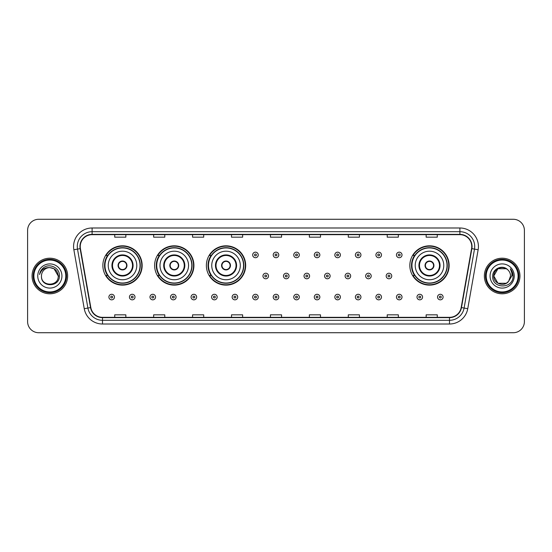 <?xml version="1.0" encoding="UTF-8"?>
<svg xmlns="http://www.w3.org/2000/svg" width="552" height="552" viewBox="0 0 552 552"><rect width="100%" height="100%" fill="white"/><g stroke="black" fill="none" stroke-linecap="round" stroke-linejoin="round"><path stroke-width="0.83" d="M409.839 265.471A19.651 19.651 0 0 0 429.49 285.122A19.651 19.651 0 0 0 449.142 265.471A19.651 19.651 0 0 0 429.49 245.819A19.651 19.651 0 0 0 409.839 265.471M206.372 265.471A19.651 19.651 0 0 0 226.023 285.122A19.651 19.651 0 0 0 245.674 265.471A19.651 19.651 0 0 0 226.023 245.819A19.651 19.651 0 0 0 206.372 265.471M154.615 265.471A19.651 19.651 0 0 0 174.266 285.122A19.651 19.651 0 0 0 193.918 265.471A19.651 19.651 0 0 0 174.266 245.819A19.651 19.651 0 0 0 154.615 265.471M102.858 265.471A19.651 19.651 0 0 0 122.51 285.122A19.651 19.651 0 0 0 142.161 265.471A19.651 19.651 0 0 0 122.51 245.819A19.651 19.651 0 0 0 102.858 265.471M107.571 275.482A17.981 17.981 0 0 1 107.571 255.459M159.328 275.482A17.981 17.981 0 0 1 159.328 255.459M211.085 275.482A17.981 17.981 0 0 1 211.085 255.459M414.552 275.482A17.981 17.981 0 0 1 414.552 255.459M27.6 230.398L27.6 321.602A11.123 11.123 0 0 0 38.723 332.725L513.277 332.725A11.123 11.123 0 0 0 524.4 321.602L524.4 230.398A11.123 11.123 0 0 0 513.277 219.275L38.723 219.275A11.123 11.123 0 0 0 27.6 230.398L27.6 321.602M32.05 276A17.795 17.795 0 0 0 49.846 293.795A17.795 17.795 0 0 0 67.641 276A17.795 17.795 0 0 0 49.846 258.205A17.795 17.795 0 0 0 32.05 276A17.795 17.795 0 0 0 49.846 293.795A17.795 17.795 0 0 0 67.641 276A17.795 17.795 0 0 0 49.846 258.205A17.795 17.795 0 0 0 32.05 276M484.359 276A17.795 17.795 0 0 0 502.154 293.795A17.795 17.795 0 0 0 519.949 276A17.795 17.795 0 0 0 502.154 258.205A17.795 17.795 0 0 0 484.359 276A17.795 17.795 0 0 0 502.154 293.795A17.795 17.795 0 0 0 519.949 276A17.795 17.795 0 0 0 502.154 258.205A17.795 17.795 0 0 0 484.359 276M80.247 246.523A11.861 11.861 0 0 1 92.108 234.662L459.892 234.662A11.861 11.861 0 0 1 471.574 248.586L461.182 307.533A11.861 11.861 0 0 1 449.494 317.338L102.506 317.338A11.861 11.861 0 0 1 90.818 307.533L80.426 248.586A11.861 11.861 0 0 1 80.247 246.523M79.95 246.523A12.158 12.158 0 0 0 80.137 248.635L90.528 307.588A12.158 12.158 0 0 0 102.506 317.635L449.494 317.635A12.158 12.158 0 0 0 461.472 307.588L471.863 248.635A12.158 12.158 0 0 0 459.892 234.365L92.108 234.365A12.158 12.158 0 0 0 79.95 246.523M73.858 249.745A18.54 18.54 0 0 1 92.108 227.99L459.892 227.99A18.54 18.54 0 0 1 478.142 249.745L467.751 308.692A18.54 18.54 0 0 1 449.494 324.01L102.506 324.01A18.54 18.54 0 0 1 84.249 308.692L73.858 249.745L77.508 249.104A14.828 14.828 0 0 1 92.108 231.695L459.892 231.695A14.828 14.828 0 0 1 474.492 249.104L464.101 308.05A14.828 14.828 0 0 1 449.494 320.305L102.506 320.305A14.828 14.828 0 0 1 87.899 308.05L77.508 249.104A14.828 14.828 0 0 1 77.28 246.523M513.277 219.275L38.723 219.275M38.723 332.725L513.277 332.725M524.4 321.602L524.4 230.398M270.439 234.662L270.439 237.174L281.561 237.174L281.561 234.662M231.509 234.662L231.509 237.174L242.632 237.174L242.632 234.662M192.579 234.662L192.579 237.174L203.702 237.174L203.702 234.662M153.656 234.662L153.656 237.174L164.779 237.174L164.779 234.662M114.726 234.662L114.726 237.174L125.849 237.174L125.849 234.662M309.368 234.662L309.368 237.174L320.491 237.174L320.491 234.662M348.298 234.662L348.298 237.174L359.421 237.174L359.421 234.662M387.221 234.662L387.221 237.174L398.344 237.174L398.344 234.662M426.151 234.662L426.151 237.174L437.274 237.174L437.274 234.662M281.561 317.338L281.561 314.826L270.439 314.826L270.439 317.338M242.632 317.338L242.632 314.826L231.509 314.826L231.509 317.338M203.702 317.338L203.702 314.826L192.579 314.826L192.579 317.338M164.779 317.338L164.779 314.826L153.656 314.826L153.656 317.338M125.849 317.338L125.849 314.826L114.726 314.826L114.726 317.338M320.491 317.338L320.491 314.826L309.368 314.826L309.368 317.338M359.421 317.338L359.421 314.826L348.298 314.826L348.298 317.338M398.344 317.338L398.344 314.826L387.221 314.826L387.221 317.338M437.274 317.338L437.274 314.826L426.151 314.826L426.151 317.338M65.785 276A15.939 15.939 0 0 0 49.846 260.061A15.939 15.939 0 0 0 33.9 276A15.939 15.939 0 0 0 49.846 291.939A15.939 15.939 0 0 0 65.785 276M66.53 276A16.684 16.684 0 0 0 49.846 259.316A16.684 16.684 0 0 0 33.161 276A16.684 16.684 0 0 0 49.846 292.684A16.684 16.684 0 0 0 66.53 276M59.402 276L58.229 276L54.034 268.741L49.846 267.616C54.938 268.113 57.725 270.908 58.229 276L54.034 268.741L49.846 267.616L54.034 268.741L58.229 276L54.034 268.741L49.846 267.616L54.034 268.741L58.229 276C58.74 286.812 40.951 286.812 41.462 276C40.682 287.716 59.775 287.447 59.402 276C60.051 267.982 49.639 262.793 43.477 267.796C41.296 269.542 39.992 271.784 39.565 274.53C41.29 269.618 44.712 267.313 49.846 267.616L54.034 268.741L58.229 276C58.74 286.812 40.951 286.812 41.462 276C40.951 286.812 58.74 286.812 58.229 276C58.74 286.812 40.951 286.812 41.462 276C40.951 286.812 58.74 286.812 58.229 276C58.74 286.812 40.951 286.812 41.462 276A8.383 8.383 0 0 1 49.846 267.616L54.034 268.741L58.229 276A8.383 8.383 0 0 0 58.222 275.696M37.757 276A12.089 12.089 0 0 0 49.846 288.089A12.089 12.089 0 0 0 61.934 276A12.089 12.089 0 0 0 49.846 263.911A12.089 12.089 0 0 0 37.757 276M40.883 270.749L43.477 267.796M108.24 265.471A14.276 14.276 0 0 1 122.51 251.194A14.276 14.276 0 0 1 136.786 265.471A14.276 14.276 0 0 1 122.51 279.747A14.276 14.276 0 0 1 108.24 265.471A14.276 14.276 0 0 0 122.51 279.747A14.276 14.276 0 0 0 136.786 265.471M112.498 265.471A10.012 10.012 0 0 0 122.51 275.482A10.012 10.012 0 0 0 132.521 265.471A10.012 10.012 0 0 0 122.51 255.459A10.012 10.012 0 0 0 112.498 265.471M107.799 255.459A17.795 17.795 0 0 0 107.799 275.482L106.032 275.482A19.279 19.279 0 0 0 141.788 265.471A19.279 19.279 0 0 0 106.032 255.459L107.819 255.459A17.774 17.774 0 0 1 140.284 265.512A17.774 17.774 0 0 1 107.819 275.482M140.049 265.471A17.533 17.533 0 0 0 122.51 247.938A17.533 17.533 0 0 0 104.977 265.471A17.533 17.533 0 0 0 122.51 283.01A17.533 17.533 0 0 0 140.049 265.471M118.059 265.471A4.45 4.45 0 0 0 122.51 269.921A4.45 4.45 0 0 0 126.96 265.471A4.45 4.45 0 0 0 122.51 261.02A4.45 4.45 0 0 0 118.059 265.471M118.204 264.36L118.356 264.36A4.299 4.299 0 0 1 126.67 264.36L126.436 264.36A4.078 4.078 0 0 1 122.51 269.548A4.078 4.078 0 0 1 118.59 264.36A4.078 4.078 0 0 1 126.436 264.36L126.822 264.36M126.822 266.582L126.67 266.582A4.299 4.299 0 0 1 118.356 266.582L118.204 266.582M159.99 265.471A14.276 14.276 0 0 1 174.266 251.194A14.276 14.276 0 0 1 188.542 265.471A14.276 14.276 0 0 1 174.266 279.747A14.276 14.276 0 0 1 159.99 265.471A14.276 14.276 0 0 0 174.266 279.747A14.276 14.276 0 0 0 188.542 265.471M164.255 265.471A10.012 10.012 0 0 0 174.266 275.482A10.012 10.012 0 0 0 184.278 265.471A10.012 10.012 0 0 0 174.266 255.459A10.012 10.012 0 0 0 164.255 265.471M159.556 255.459A17.795 17.795 0 0 0 159.556 275.482L157.789 275.482A19.279 19.279 0 0 0 193.545 265.471A19.279 19.279 0 0 0 157.789 255.459L159.576 255.459A17.774 17.774 0 0 1 192.041 265.512A17.774 17.774 0 0 1 159.576 275.482M191.806 265.471A17.533 17.533 0 0 0 174.266 247.938A17.533 17.533 0 0 0 156.733 265.471A17.533 17.533 0 0 0 174.266 283.01A17.533 17.533 0 0 0 191.806 265.471M169.816 265.471A4.45 4.45 0 0 0 174.266 269.921A4.45 4.45 0 0 0 178.717 265.471A4.45 4.45 0 0 0 174.266 261.02A4.45 4.45 0 0 0 169.816 265.471M169.961 264.36L170.113 264.36A4.299 4.299 0 0 1 178.42 264.36L178.192 264.36A4.078 4.078 0 0 1 174.266 269.548A4.078 4.078 0 0 1 170.34 264.36A4.078 4.078 0 0 1 178.192 264.36L178.572 264.36M178.572 266.582L178.192 266.582A4.078 4.078 0 0 1 170.34 266.582L169.961 266.582M178.192 266.582L178.42 266.582A4.299 4.299 0 0 1 170.113 266.582L170.34 266.582M211.747 265.471A14.276 14.276 0 0 1 226.023 251.194A14.276 14.276 0 0 1 240.299 265.471A14.276 14.276 0 0 1 226.023 279.747A14.276 14.276 0 0 1 211.747 265.471A14.276 14.276 0 0 0 226.023 279.747A14.276 14.276 0 0 0 240.299 265.471M216.011 265.471A10.012 10.012 0 0 0 226.023 275.482A10.012 10.012 0 0 0 236.035 265.471A10.012 10.012 0 0 0 226.023 255.459A10.012 10.012 0 0 0 216.011 265.471M211.312 255.459A17.795 17.795 0 0 0 211.312 275.482M243.563 265.471A17.533 17.533 0 0 0 226.023 247.938A17.533 17.533 0 0 0 208.49 265.471A17.533 17.533 0 0 0 226.023 283.01A17.533 17.533 0 0 0 243.563 265.471M221.573 265.471A4.45 4.45 0 0 0 226.023 269.921A4.45 4.45 0 0 0 230.474 265.471A4.45 4.45 0 0 0 226.023 261.02A4.45 4.45 0 0 0 221.573 265.471M245.302 265.471A19.279 19.279 0 0 1 209.546 275.482L211.333 275.482A17.774 17.774 0 0 0 243.798 265.512A17.774 17.774 0 0 0 211.333 255.459L209.546 255.459A19.279 19.279 0 0 1 245.302 265.471M221.718 264.36L221.869 264.36A4.299 4.299 0 0 1 230.177 264.36L229.949 264.36A4.078 4.078 0 0 1 226.023 269.548A4.078 4.078 0 0 1 222.097 264.36A4.078 4.078 0 0 1 229.949 264.36L230.329 264.36M230.329 266.582L229.949 266.582A4.078 4.078 0 0 1 222.097 266.582L221.718 266.582M229.949 266.582L230.177 266.582A4.299 4.299 0 0 1 221.869 266.582L222.097 266.582M415.214 265.471A14.276 14.276 0 0 1 429.49 251.194A14.276 14.276 0 0 1 443.76 265.471A14.276 14.276 0 0 1 429.49 279.747A14.276 14.276 0 0 1 415.214 265.471A14.276 14.276 0 0 0 429.49 279.747A14.276 14.276 0 0 0 443.76 265.471M419.479 265.471A10.012 10.012 0 0 0 429.49 275.482A10.012 10.012 0 0 0 439.502 265.471A10.012 10.012 0 0 0 429.49 255.459A10.012 10.012 0 0 0 419.479 265.471M414.773 255.459A17.795 17.795 0 0 0 414.773 275.482M447.023 265.471A17.533 17.533 0 0 0 429.49 247.938A17.533 17.533 0 0 0 411.951 265.471A17.533 17.533 0 0 0 429.49 283.01A17.533 17.533 0 0 0 447.023 265.471M425.04 265.471A4.45 4.45 0 0 0 429.49 269.921A4.45 4.45 0 0 0 433.941 265.471A4.45 4.45 0 0 0 429.49 261.02A4.45 4.45 0 0 0 425.04 265.471M448.769 265.471A19.279 19.279 0 0 1 413.013 275.482L414.8 275.482A17.774 17.774 0 0 0 447.265 265.512A17.774 17.774 0 0 0 414.8 255.459L413.013 255.459A19.279 19.279 0 0 1 448.769 265.471M425.178 264.36L425.33 264.36A4.299 4.299 0 0 1 433.644 264.36L433.41 264.36A4.078 4.078 0 0 1 429.49 269.548A4.078 4.078 0 0 1 425.564 264.36A4.078 4.078 0 0 1 433.41 264.36L433.796 264.36M433.796 266.582L433.41 266.582A4.078 4.078 0 0 1 425.564 266.582L425.178 266.582M433.41 266.582L433.644 266.582A4.299 4.299 0 0 1 425.33 266.582L425.564 266.582M506.343 283.259A8.383 8.383 0 0 0 508.606 281.347L506.343 283.259L497.966 283.259L493.771 276L497.966 268.741L506.343 268.741L507.647 269.666C502.499 264.277 492.598 268.72 492.694 276C491.749 288.938 512.725 289.276 513.07 276.628L513.084 276C513.056 273.254 512.139 270.839 510.338 268.755C511.711 271.004 512.187 273.419 511.787 276L508.44 281.548C503.907 287.357 493.343 283.452 493.771 276L497.966 283.259L506.343 283.259L508.606 281.347L506.729 283.024M518.1 276A15.939 15.939 0 0 0 502.154 260.061A15.939 15.939 0 0 0 486.215 276A15.939 15.939 0 0 0 502.154 291.939A15.939 15.939 0 0 0 518.1 276M518.839 276A16.684 16.684 0 0 0 502.154 259.316A16.684 16.684 0 0 0 485.47 276A16.684 16.684 0 0 0 502.154 292.684A16.684 16.684 0 0 0 518.839 276M508.606 281.347L510.538 276C510.49 273.475 509.524 271.363 507.647 269.666M490.066 276A12.089 12.089 0 0 0 502.154 288.089A12.089 12.089 0 0 0 514.243 276A12.089 12.089 0 0 0 502.154 263.911A12.089 12.089 0 0 0 490.066 276M506.343 268.741A8.383 8.383 0 0 0 493.771 276M510.421 268.852L513.077 276.317L510.338 268.755L512.525 272.543M513.084 276L510.338 268.755L513.084 276M258.239 254.941A2.781 2.781 0 0 1 255.459 257.722A2.781 2.781 0 0 1 252.678 254.941A2.781 2.781 0 0 1 255.459 252.16A2.781 2.781 0 0 1 258.239 254.941A2.781 2.781 0 0 0 255.459 252.16A2.781 2.781 0 0 0 252.678 254.941M278.781 254.941A2.781 2.781 0 0 1 276 257.722A2.781 2.781 0 0 1 273.219 254.941A2.781 2.781 0 0 1 276 252.16A2.781 2.781 0 0 1 278.781 254.941A2.781 2.781 0 0 0 276 252.16A2.781 2.781 0 0 0 273.219 254.941M299.322 254.941A2.781 2.781 0 0 1 296.541 257.722A2.781 2.781 0 0 1 293.761 254.941A2.781 2.781 0 0 1 296.541 252.16A2.781 2.781 0 0 1 299.322 254.941A2.781 2.781 0 0 0 296.541 252.16A2.781 2.781 0 0 0 293.761 254.941M319.856 254.941A2.781 2.781 0 0 1 317.076 257.722A2.781 2.781 0 0 1 314.295 254.941A2.781 2.781 0 0 1 317.076 252.16A2.781 2.781 0 0 1 319.856 254.941A2.781 2.781 0 0 0 317.076 252.16A2.781 2.781 0 0 0 314.295 254.941M340.398 254.941A2.781 2.781 0 0 1 337.617 257.722A2.781 2.781 0 0 1 334.836 254.941A2.781 2.781 0 0 1 337.617 252.16A2.781 2.781 0 0 1 340.398 254.941A2.781 2.781 0 0 0 337.617 252.16A2.781 2.781 0 0 0 334.836 254.941M360.939 254.941A2.781 2.781 0 0 1 358.158 257.722A2.781 2.781 0 0 1 355.378 254.941A2.781 2.781 0 0 1 358.158 252.16A2.781 2.781 0 0 1 360.939 254.941A2.781 2.781 0 0 0 358.158 252.16A2.781 2.781 0 0 0 355.378 254.941M381.48 254.941A2.781 2.781 0 0 1 378.7 257.722A2.781 2.781 0 0 1 375.919 254.941A2.781 2.781 0 0 1 378.7 252.16A2.781 2.781 0 0 1 381.48 254.941A2.781 2.781 0 0 0 378.7 252.16A2.781 2.781 0 0 0 375.919 254.941M402.015 254.941A2.781 2.781 0 0 1 399.234 257.722A2.781 2.781 0 0 1 396.453 254.941A2.781 2.781 0 0 1 399.234 252.16A2.781 2.781 0 0 1 402.015 254.941A2.781 2.781 0 0 0 399.234 252.16A2.781 2.781 0 0 0 396.453 254.941M262.952 276A2.781 2.781 0 0 1 265.733 273.219A2.781 2.781 0 0 1 268.513 276A2.781 2.781 0 0 1 265.733 278.781A2.781 2.781 0 0 1 262.952 276A2.781 2.781 0 0 0 265.733 278.781A2.781 2.781 0 0 0 268.513 276M283.486 276A2.781 2.781 0 0 1 286.267 273.219A2.781 2.781 0 0 1 289.048 276A2.781 2.781 0 0 1 286.267 278.781A2.781 2.781 0 0 1 283.486 276A2.781 2.781 0 0 0 286.267 278.781A2.781 2.781 0 0 0 289.048 276M304.028 276A2.781 2.781 0 0 1 306.808 273.219A2.781 2.781 0 0 1 309.589 276A2.781 2.781 0 0 1 306.808 278.781A2.781 2.781 0 0 1 304.028 276A2.781 2.781 0 0 0 306.808 278.781A2.781 2.781 0 0 0 309.589 276M324.569 276A2.781 2.781 0 0 1 327.35 273.219A2.781 2.781 0 0 1 330.13 276A2.781 2.781 0 0 1 327.35 278.781A2.781 2.781 0 0 1 324.569 276A2.781 2.781 0 0 0 327.35 278.781A2.781 2.781 0 0 0 330.13 276M345.11 276A2.781 2.781 0 0 1 347.891 273.219A2.781 2.781 0 0 1 350.665 276A2.781 2.781 0 0 1 347.891 278.781A2.781 2.781 0 0 1 345.11 276A2.781 2.781 0 0 0 347.891 278.781A2.781 2.781 0 0 0 350.665 276M365.645 276A2.781 2.781 0 0 1 368.425 273.219A2.781 2.781 0 0 1 371.206 276A2.781 2.781 0 0 1 368.425 278.781A2.781 2.781 0 0 1 365.645 276A2.781 2.781 0 0 0 368.425 278.781A2.781 2.781 0 0 0 371.206 276M386.186 276A2.781 2.781 0 0 1 388.967 273.219A2.781 2.781 0 0 1 391.747 276A2.781 2.781 0 0 1 388.967 278.781A2.781 2.781 0 0 1 386.186 276A2.781 2.781 0 0 0 388.967 278.781A2.781 2.781 0 0 0 391.747 276M108.903 297.059A2.781 2.781 0 0 1 111.683 294.278A2.781 2.781 0 0 1 114.464 297.059A2.781 2.781 0 0 1 111.683 299.839A2.781 2.781 0 0 1 108.903 297.059A2.781 2.781 0 0 0 111.683 299.839A2.781 2.781 0 0 0 114.464 297.059M129.444 297.059A2.781 2.781 0 0 1 132.225 294.278A2.781 2.781 0 0 1 135.005 297.059A2.781 2.781 0 0 1 132.225 299.839A2.781 2.781 0 0 1 129.444 297.059A2.781 2.781 0 0 0 132.225 299.839A2.781 2.781 0 0 0 135.005 297.059M149.985 297.059A2.781 2.781 0 0 1 152.766 294.278A2.781 2.781 0 0 1 155.547 297.059A2.781 2.781 0 0 1 152.766 299.839A2.781 2.781 0 0 1 149.985 297.059A2.781 2.781 0 0 0 152.766 299.839A2.781 2.781 0 0 0 155.547 297.059M170.52 297.059A2.781 2.781 0 0 1 173.3 294.278A2.781 2.781 0 0 1 176.081 297.059A2.781 2.781 0 0 1 173.3 299.839A2.781 2.781 0 0 1 170.52 297.059A2.781 2.781 0 0 0 173.3 299.839A2.781 2.781 0 0 0 176.081 297.059M191.061 297.059A2.781 2.781 0 0 1 193.842 294.278A2.781 2.781 0 0 1 196.622 297.059A2.781 2.781 0 0 1 193.842 299.839A2.781 2.781 0 0 1 191.061 297.059A2.781 2.781 0 0 0 193.842 299.839A2.781 2.781 0 0 0 196.622 297.059M211.602 297.059A2.781 2.781 0 0 1 214.383 294.278A2.781 2.781 0 0 1 217.164 297.059A2.781 2.781 0 0 1 214.383 299.839A2.781 2.781 0 0 1 211.602 297.059A2.781 2.781 0 0 0 214.383 299.839A2.781 2.781 0 0 0 217.164 297.059M232.144 297.059A2.781 2.781 0 0 1 234.924 294.278A2.781 2.781 0 0 1 237.705 297.059A2.781 2.781 0 0 1 234.924 299.839A2.781 2.781 0 0 1 232.144 297.059A2.781 2.781 0 0 0 234.924 299.839A2.781 2.781 0 0 0 237.705 297.059M252.678 297.059A2.781 2.781 0 0 1 255.459 294.278A2.781 2.781 0 0 1 258.239 297.059A2.781 2.781 0 0 1 255.459 299.839A2.781 2.781 0 0 1 252.678 297.059A2.781 2.781 0 0 0 255.459 299.839A2.781 2.781 0 0 0 258.239 297.059M273.219 297.059A2.781 2.781 0 0 1 276 294.278A2.781 2.781 0 0 1 278.781 297.059A2.781 2.781 0 0 1 276 299.839A2.781 2.781 0 0 1 273.219 297.059A2.781 2.781 0 0 0 276 299.839A2.781 2.781 0 0 0 278.781 297.059M293.761 297.059A2.781 2.781 0 0 1 296.541 294.278A2.781 2.781 0 0 1 299.322 297.059A2.781 2.781 0 0 1 296.541 299.839A2.781 2.781 0 0 1 293.761 297.059A2.781 2.781 0 0 0 296.541 299.839A2.781 2.781 0 0 0 299.322 297.059M314.295 297.059A2.781 2.781 0 0 1 317.076 294.278A2.781 2.781 0 0 1 319.856 297.059A2.781 2.781 0 0 1 317.076 299.839A2.781 2.781 0 0 1 314.295 297.059A2.781 2.781 0 0 0 317.076 299.839A2.781 2.781 0 0 0 319.856 297.059M334.836 297.059A2.781 2.781 0 0 1 337.617 294.278A2.781 2.781 0 0 1 340.398 297.059A2.781 2.781 0 0 1 337.617 299.839A2.781 2.781 0 0 1 334.836 297.059A2.781 2.781 0 0 0 337.617 299.839A2.781 2.781 0 0 0 340.398 297.059M355.378 297.059A2.781 2.781 0 0 1 358.158 294.278A2.781 2.781 0 0 1 360.939 297.059A2.781 2.781 0 0 1 358.158 299.839A2.781 2.781 0 0 1 355.378 297.059A2.781 2.781 0 0 0 358.158 299.839A2.781 2.781 0 0 0 360.939 297.059M375.919 297.059A2.781 2.781 0 0 1 378.7 294.278A2.781 2.781 0 0 1 381.48 297.059A2.781 2.781 0 0 1 378.7 299.839A2.781 2.781 0 0 1 375.919 297.059A2.781 2.781 0 0 0 378.7 299.839A2.781 2.781 0 0 0 381.48 297.059M396.453 297.059A2.781 2.781 0 0 1 399.234 294.278A2.781 2.781 0 0 1 402.015 297.059A2.781 2.781 0 0 1 399.234 299.839A2.781 2.781 0 0 1 396.453 297.059A2.781 2.781 0 0 0 399.234 299.839A2.781 2.781 0 0 0 402.015 297.059M416.995 297.059A2.781 2.781 0 0 1 419.775 294.278A2.781 2.781 0 0 1 422.556 297.059A2.781 2.781 0 0 1 419.775 299.839A2.781 2.781 0 0 1 416.995 297.059A2.781 2.781 0 0 0 419.775 299.839A2.781 2.781 0 0 0 422.556 297.059M437.536 297.059A2.781 2.781 0 0 1 440.317 294.278A2.781 2.781 0 0 1 443.097 297.059A2.781 2.781 0 0 1 440.317 299.839A2.781 2.781 0 0 1 437.536 297.059A2.781 2.781 0 0 0 440.317 299.839A2.781 2.781 0 0 0 443.097 297.059M459.892 227.99L459.892 234.365M77.508 249.104L80.137 248.635M102.506 324.01L102.506 317.635M449.494 317.635L449.494 324.01M461.472 307.588L467.751 308.692M84.249 308.692L90.528 307.588M471.863 248.635L478.142 249.745M92.108 227.99L92.108 234.365M133.08 265.471A10.564 10.564 0 0 0 122.51 254.907A10.564 10.564 0 0 0 111.946 265.471A10.564 10.564 0 0 0 122.51 276.034A10.564 10.564 0 0 0 133.08 265.471M184.83 265.471A10.564 10.564 0 0 0 174.266 254.907A10.564 10.564 0 0 0 163.702 265.471A10.564 10.564 0 0 0 174.266 276.034A10.564 10.564 0 0 0 184.83 265.471M236.587 265.471A10.564 10.564 0 0 0 226.023 254.907A10.564 10.564 0 0 0 215.459 265.471A10.564 10.564 0 0 0 226.023 276.034A10.564 10.564 0 0 0 236.587 265.471M440.054 265.471A10.564 10.564 0 0 0 429.49 254.907A10.564 10.564 0 0 0 418.92 265.471A10.564 10.564 0 0 0 429.49 276.034A10.564 10.564 0 0 0 440.054 265.471M254.534 254.941A0.925 0.925 0 0 0 255.459 255.866A0.925 0.925 0 0 0 256.39 254.941A0.925 0.925 0 0 0 255.459 254.017A0.925 0.925 0 0 0 254.534 254.941M275.075 254.941A0.925 0.925 0 0 0 276 255.866A0.925 0.925 0 0 0 276.925 254.941A0.925 0.925 0 0 0 276 254.017A0.925 0.925 0 0 0 275.075 254.941M295.61 254.941A0.925 0.925 0 0 0 296.541 255.866A0.925 0.925 0 0 0 297.466 254.941A0.925 0.925 0 0 0 296.541 254.017A0.925 0.925 0 0 0 295.61 254.941M316.151 254.941A0.925 0.925 0 0 0 317.076 255.866A0.925 0.925 0 0 0 318.007 254.941A0.925 0.925 0 0 0 317.076 254.017A0.925 0.925 0 0 0 316.151 254.941M336.692 254.941A0.925 0.925 0 0 0 337.617 255.866A0.925 0.925 0 0 0 338.542 254.941A0.925 0.925 0 0 0 337.617 254.017A0.925 0.925 0 0 0 336.692 254.941M357.234 254.941A0.925 0.925 0 0 0 358.158 255.866A0.925 0.925 0 0 0 359.083 254.941A0.925 0.925 0 0 0 358.158 254.017A0.925 0.925 0 0 0 357.234 254.941M377.768 254.941A0.925 0.925 0 0 0 378.7 255.866A0.925 0.925 0 0 0 379.624 254.941A0.925 0.925 0 0 0 378.7 254.017A0.925 0.925 0 0 0 377.768 254.941M398.309 254.941A0.925 0.925 0 0 0 399.234 255.866A0.925 0.925 0 0 0 400.166 254.941A0.925 0.925 0 0 0 399.234 254.017A0.925 0.925 0 0 0 398.309 254.941M266.657 276A0.925 0.925 0 0 0 265.733 275.075A0.925 0.925 0 0 0 264.801 276A0.925 0.925 0 0 0 265.733 276.925A0.925 0.925 0 0 0 266.657 276M287.199 276A0.925 0.925 0 0 0 286.267 275.075A0.925 0.925 0 0 0 285.343 276A0.925 0.925 0 0 0 286.267 276.925A0.925 0.925 0 0 0 287.199 276M307.733 276A0.925 0.925 0 0 0 306.808 275.075A0.925 0.925 0 0 0 305.884 276A0.925 0.925 0 0 0 306.808 276.925A0.925 0.925 0 0 0 307.733 276M328.274 276A0.925 0.925 0 0 0 327.35 275.075A0.925 0.925 0 0 0 326.418 276A0.925 0.925 0 0 0 327.35 276.925A0.925 0.925 0 0 0 328.274 276M348.816 276A0.925 0.925 0 0 0 347.891 275.075A0.925 0.925 0 0 0 346.96 276A0.925 0.925 0 0 0 347.891 276.925A0.925 0.925 0 0 0 348.816 276M369.357 276A0.925 0.925 0 0 0 368.425 275.075A0.925 0.925 0 0 0 367.501 276A0.925 0.925 0 0 0 368.425 276.925A0.925 0.925 0 0 0 369.357 276M389.891 276A0.925 0.925 0 0 0 388.967 275.075A0.925 0.925 0 0 0 388.042 276A0.925 0.925 0 0 0 388.967 276.925A0.925 0.925 0 0 0 389.891 276M112.615 297.059A0.925 0.925 0 0 0 111.683 296.134A0.925 0.925 0 0 0 110.759 297.059A0.925 0.925 0 0 0 111.683 297.983A0.925 0.925 0 0 0 112.615 297.059M133.149 297.059A0.925 0.925 0 0 0 132.225 296.134A0.925 0.925 0 0 0 131.3 297.059A0.925 0.925 0 0 0 132.225 297.983A0.925 0.925 0 0 0 133.149 297.059M153.691 297.059A0.925 0.925 0 0 0 152.766 296.134A0.925 0.925 0 0 0 151.834 297.059A0.925 0.925 0 0 0 152.766 297.983A0.925 0.925 0 0 0 153.691 297.059M174.232 297.059A0.925 0.925 0 0 0 173.3 296.134A0.925 0.925 0 0 0 172.376 297.059A0.925 0.925 0 0 0 173.3 297.983A0.925 0.925 0 0 0 174.232 297.059M194.766 297.059A0.925 0.925 0 0 0 193.842 296.134A0.925 0.925 0 0 0 192.917 297.059A0.925 0.925 0 0 0 193.842 297.983A0.925 0.925 0 0 0 194.766 297.059M215.308 297.059A0.925 0.925 0 0 0 214.383 296.134A0.925 0.925 0 0 0 213.458 297.059A0.925 0.925 0 0 0 214.383 297.983A0.925 0.925 0 0 0 215.308 297.059M235.849 297.059A0.925 0.925 0 0 0 234.924 296.134A0.925 0.925 0 0 0 233.993 297.059A0.925 0.925 0 0 0 234.924 297.983A0.925 0.925 0 0 0 235.849 297.059M256.39 297.059A0.925 0.925 0 0 0 255.459 296.134A0.925 0.925 0 0 0 254.534 297.059A0.925 0.925 0 0 0 255.459 297.983A0.925 0.925 0 0 0 256.39 297.059M276.925 297.059A0.925 0.925 0 0 0 276 296.134A0.925 0.925 0 0 0 275.075 297.059A0.925 0.925 0 0 0 276 297.983A0.925 0.925 0 0 0 276.925 297.059M297.466 297.059A0.925 0.925 0 0 0 296.541 296.134A0.925 0.925 0 0 0 295.61 297.059A0.925 0.925 0 0 0 296.541 297.983A0.925 0.925 0 0 0 297.466 297.059M318.007 297.059A0.925 0.925 0 0 0 317.076 296.134A0.925 0.925 0 0 0 316.151 297.059A0.925 0.925 0 0 0 317.076 297.983A0.925 0.925 0 0 0 318.007 297.059M338.542 297.059A0.925 0.925 0 0 0 337.617 296.134A0.925 0.925 0 0 0 336.692 297.059A0.925 0.925 0 0 0 337.617 297.983A0.925 0.925 0 0 0 338.542 297.059M359.083 297.059A0.925 0.925 0 0 0 358.158 296.134A0.925 0.925 0 0 0 357.234 297.059A0.925 0.925 0 0 0 358.158 297.983A0.925 0.925 0 0 0 359.083 297.059M379.624 297.059A0.925 0.925 0 0 0 378.7 296.134A0.925 0.925 0 0 0 377.768 297.059A0.925 0.925 0 0 0 378.7 297.983A0.925 0.925 0 0 0 379.624 297.059M400.166 297.059A0.925 0.925 0 0 0 399.234 296.134A0.925 0.925 0 0 0 398.309 297.059A0.925 0.925 0 0 0 399.234 297.983A0.925 0.925 0 0 0 400.166 297.059M420.7 297.059A0.925 0.925 0 0 0 419.775 296.134A0.925 0.925 0 0 0 418.851 297.059A0.925 0.925 0 0 0 419.775 297.983A0.925 0.925 0 0 0 420.7 297.059M441.241 297.059A0.925 0.925 0 0 0 440.317 296.134A0.925 0.925 0 0 0 439.385 297.059A0.925 0.925 0 0 0 440.317 297.983A0.925 0.925 0 0 0 441.241 297.059"/></g></svg>
